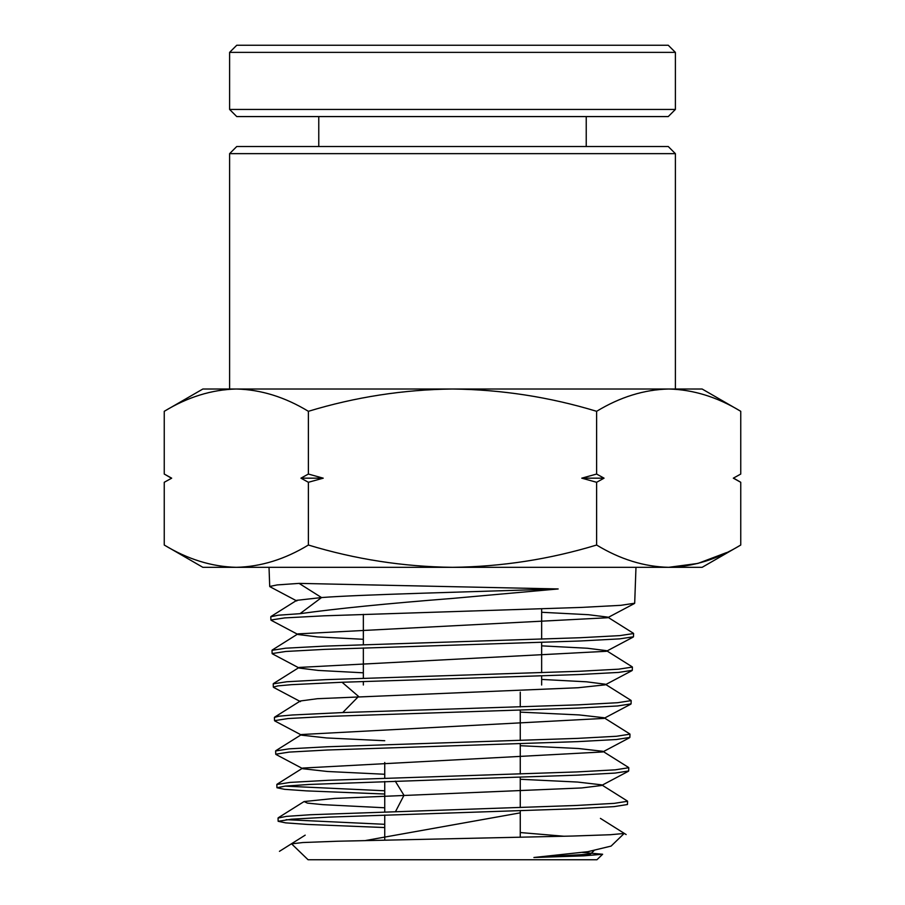 <?xml version="1.0" encoding="UTF-8"?>
<svg xmlns="http://www.w3.org/2000/svg" width="905" height="905" viewBox="0 0 905 905"><rect width="100%" height="100%" fill="white"/><g stroke="black" fill="none" stroke-linecap="round" stroke-linejoin="round"><path stroke-width="1.36" d="M675.39 389.014L675.39 153.646L229.61 153.646L229.61 389.014L668.716 389.014M675.39 153.646L668.252 146.508L236.748 146.508L229.61 153.646M269.023 567.322L269.713 586.463L277.179 584.924L299.08 583.386L558.17 588.951L452.5 598.42C387.623 603.488 336.784 608.579 299.996 613.681L278.22 615.219L270.799 616.758L270.912 620.004L284.668 617.911L323.99 615.819L581.225 607.425L620.751 605.332L634.688 603.228L635.977 567.322M452.5 812.916L576.1 808.719L614.065 806.627L627.448 804.522L627.561 801.276L614.167 803.369L576.18 805.473L310.37 814.738L286.297 816.389L278.05 818.052L278.152 821.299L291.353 819.206L329.115 817.102L452.5 812.916M452.5 779.363L576.949 775.166L615.174 773.074L628.658 770.981L628.771 767.723L615.287 769.827L577.039 771.92L328.176 780.302L290.132 782.406L276.828 784.499L276.953 787.746L285.256 786.094L309.487 784.443L452.5 779.363M452.5 745.811L577.809 741.625L616.294 739.521L629.857 737.428L629.982 734.181L616.396 736.274L577.888 738.367L327.327 746.761L289.023 748.854L275.629 750.946L275.742 754.204L289.125 752.1L327.406 750.007L452.5 745.811M452.5 712.269L578.657 708.072L617.402 705.979L631.068 703.875L631.181 700.628L617.515 702.721L578.748 704.825L342.735 712.563L292.36 714.984L278.944 716.194L274.419 717.405L274.532 720.652L288.016 718.559L326.558 716.455L452.5 712.269M452.5 678.716L579.517 674.519L618.522 672.426L632.278 670.333L632.391 667.076L618.624 669.18L579.596 671.272L325.619 679.655L286.795 681.759L273.208 683.852L273.333 687.11L277.88 685.888L291.376 684.678L342.056 682.257L452.5 678.716M452.5 645.175L580.365 640.978L619.631 638.873L633.477 636.781L633.602 633.534L619.744 635.627L580.444 637.72L324.759 646.113L285.675 648.206L272.009 650.31L272.122 653.557L285.788 651.464L324.85 649.36L452.5 645.175M384.738 827.555L307.304 824.421L285.641 822.86L278.152 821.299M286.127 819.67L384.738 824.308M384.738 794.024L306.433 790.88L284.521 789.318L276.953 787.746M284.973 786.128L384.738 790.766M452.5 859.75L596.927 859.75L602.64 854.241L583.612 855.859L533.905 857.499L587.877 851.684L611.09 846.096L624.178 833.46L610.196 834.738L572.797 836.039L337.508 841.231L302.87 842.532L291.591 843.856L308.073 859.75L452.5 859.75M582.356 852.431L602.64 854.241M564.268 836.265L520.262 832.543M236.307 389.014C211.759 389.603 187.742 397.035 164.246 411.311L202.867 389.014L236.307 389.014C260.866 389.603 284.883 397.035 308.379 411.311C355.36 397.035 403.404 389.603 452.5 389.014C501.596 389.603 549.64 397.035 596.621 411.311C620.117 397.035 644.134 389.603 668.693 389.014L702.133 389.014L740.754 411.311L740.754 474.05L733.322 478.168L740.754 474.05L733.322 478.168L740.754 482.286L740.754 545.025C717.258 559.301 693.241 566.734 668.693 567.322L702.133 567.322L740.754 545.025M668.693 389.014C693.241 389.603 717.258 397.035 740.754 411.311M726.579 552.582L697.902 563.43L668.693 567.322C644.134 566.734 620.117 559.301 596.621 545.025L596.621 482.286L581.768 478.168L596.621 474.05L604.054 478.168L596.621 482.286M596.621 411.311L596.621 474.05M308.379 411.311L308.379 474.05L323.232 478.168L308.379 482.286L308.379 545.025C355.36 559.301 403.404 566.734 452.5 567.322C501.596 566.734 549.64 559.301 596.621 545.025M308.379 482.286L300.946 478.168L308.379 474.05M164.246 411.311L164.246 474.05L171.679 478.168L164.246 482.286L164.246 545.025C187.742 559.301 211.759 566.734 236.307 567.322C260.866 566.734 284.883 559.301 308.379 545.025M171.679 478.168L164.246 482.286L171.679 478.168L169.891 477.207M166.282 475.216L171.384 478.168M164.246 545.025L202.867 567.322L668.693 567.322M604.054 478.168L581.768 478.168M323.232 478.168L300.946 478.168M299.08 583.386L321.547 597.56L296.727 600.332L270.991 616.497M541.654 612.278L588.352 614.699L607.674 617.108L633.398 633.274M634.416 603.522L607.583 617.742L297.926 633.885L272.201 650.05M271.195 620.298L298.028 634.518L317.485 636.905L363.346 639.292M541.654 645.853L587.481 648.251L606.463 650.65L632.188 666.827M633.206 637.075L606.373 651.295L299.136 667.426L273.412 683.592M272.405 653.851L299.238 668.071L318.345 670.435L363.346 672.811M541.654 679.429L586.61 681.816L605.253 684.203L630.989 700.368M631.995 670.628L605.162 684.847L578.069 687.743L317.406 698.705L300.347 700.979L274.622 717.145M299.996 613.681L321.547 597.56C357.577 594.687 471.505 591.825 558.17 588.951M520.262 712.133L579.302 714.939L604.042 717.744L629.778 733.921M630.785 704.169L603.952 718.4L301.557 734.521L275.833 750.686M274.815 720.946L301.659 735.177L326.581 737.948L384.738 740.731M520.262 745.697L578.442 748.503L602.843 751.297L628.568 767.463M629.575 737.722L602.741 751.953L302.768 768.062L277.032 784.239M276.025 754.499L302.858 768.73L327.44 771.49L384.738 774.261M520.262 779.273L577.582 782.056L601.633 784.839L627.357 801.016M628.364 771.275L601.531 785.506L581.655 787.95L334.42 798.425L304.091 801.547L307.395 803.108L322.972 804.658L384.738 807.78M403.981 795.303L395.259 781.139L403.981 795.303L395.609 811.434M520.262 812.848L365.677 840.496M593.918 850.768L590.332 854.128L533.905 857.499M452.5 45.25L668.252 45.25L675.39 52.377L229.61 52.377L236.748 45.25L452.5 45.25M675.39 109.437L668.252 116.575L236.748 116.575L229.61 109.437L675.39 109.437L675.39 52.377M342.056 682.257L358.55 696.431L342.735 712.563M363.346 685.006L363.346 681.499M363.346 678.241L363.346 647.923M363.346 644.677L363.346 614.359M384.738 840.055L384.738 815.043M384.738 811.785L384.738 781.479M384.738 778.221L384.738 762.485M733.616 478.168L740.754 482.286M269.984 586.745L296.817 600.965M273.615 687.404L300.449 701.624M305.189 835.157L279.453 851.333M626.147 834.557L600.422 818.38M303.978 801.615L278.242 817.781M541.654 685.006L541.654 675.945M541.654 672.698L541.654 642.414M541.654 639.168L541.654 608.884M520.262 837.283L520.262 810.79M520.262 807.532L520.262 777.248M520.262 774.001L520.262 743.718M520.262 740.471L520.262 710.187M520.262 706.941L520.262 692.144M586.236 146.508L586.236 116.575M229.61 109.437L229.61 52.377M318.764 146.508L318.764 116.575"/></g></svg>
